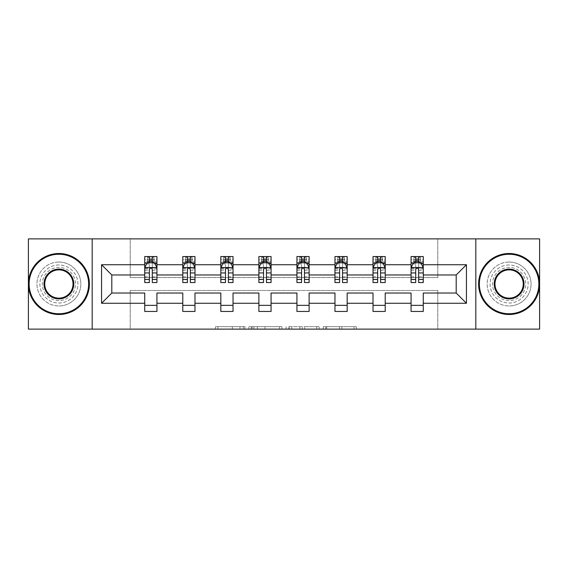 <?xml version="1.0" encoding="UTF-8"?>
<svg xmlns="http://www.w3.org/2000/svg" width="568" height="568" viewBox="0 0 568 568"><rect width="100%" height="100%" fill="white"/><g stroke="black" fill="none" stroke-linecap="round" stroke-linejoin="round"><path stroke-width="0.43" stroke-dasharray="2.84 2.13" d="M244.978 329.12L217.864 329.12L244.978 329.12L244.978 326.678L232.347 326.678L232.347 329.12L232.347 326.678L244.978 326.678L244.978 329.12L244.978 326.678L232.347 326.678L232.347 329.12L232.347 326.678L244.978 326.678L217.864 326.678L244.978 326.678M509.113 264.979A19.021 19.021 0 0 0 490.092 284A19.021 19.021 0 0 0 509.113 303.021A19.021 19.021 0 0 0 528.134 284A19.021 19.021 0 0 0 509.113 264.979A19.021 19.021 0 0 0 490.092 284A19.021 19.021 0 0 0 509.113 303.021A19.021 19.021 0 0 0 528.134 284A19.021 19.021 0 0 0 509.113 264.979M58.887 264.979A19.021 19.021 0 0 0 39.866 284A19.021 19.021 0 0 0 58.887 303.021A19.021 19.021 0 0 0 77.908 284A19.021 19.021 0 0 0 58.887 264.979A19.021 19.021 0 0 0 39.866 284A19.021 19.021 0 0 0 58.887 303.021A19.021 19.021 0 0 0 77.908 284A19.021 19.021 0 0 0 58.887 264.979M353.963 329.12L325.712 329.12L353.963 329.12L353.963 326.678L341.872 326.678L356.356 326.678L356.356 329.12L356.356 326.678L325.712 326.678L356.356 326.678L356.356 329.12L356.356 326.678L353.963 326.678L353.963 329.12M339.479 329.12L326.671 329.12L339.479 329.12L339.479 326.678L341.872 326.678L339.479 326.678L339.479 329.12L339.479 326.678L326.671 326.678L326.671 329.12L326.671 326.678L339.479 326.678L339.479 329.12M323.32 329.12L325.712 329.12L323.32 329.12L323.32 326.678L325.712 326.678L323.32 326.678L323.32 329.12M215.471 329.12L217.864 329.12L215.471 329.12L215.471 326.678L217.864 326.678L215.471 326.678L215.471 329.12M28.4 329.12L130.228 329.12L130.228 290.461L437.772 290.461L437.772 329.12L130.228 329.12L130.228 290.461L437.772 290.461L437.772 329.12L539.6 329.12L539.6 238.879L437.772 238.879L437.772 277.539L130.228 277.539L130.228 238.879L437.772 238.879L437.772 277.539L130.228 277.539L130.228 238.879L28.4 238.879L28.4 329.12M281.906 329.12L279.513 329.12L281.906 329.12L281.906 326.678L281.906 329.12M251.262 329.12L279.513 329.12L248.869 329.12L251.262 329.12L251.262 326.678L281.906 326.678L248.869 326.678L248.869 329.12L248.869 326.678L251.262 326.678L251.262 329.12M288.487 329.12L319.131 329.12L286.094 329.12L288.487 329.12L288.487 326.678L319.131 326.678L319.131 329.12L319.131 326.678L304.647 326.678L304.647 329.12M144.733 263.076L144.733 279.364L144.733 267.656L144.733 274.976L111.811 274.976L111.811 293.024L144.733 293.024L144.733 305.343L156.931 305.343L156.931 293.024L182.782 293.024L182.782 305.343L194.98 305.343L194.98 293.024L220.831 293.024L220.831 305.343L233.029 305.343L233.029 293.024L258.88 293.024L258.88 305.343L271.071 305.343L271.071 293.024L296.929 293.024L296.929 305.343L309.12 305.343L309.12 293.024L334.971 293.024L334.971 305.343L347.169 305.343L347.169 293.024L373.02 293.024L373.02 305.343L385.218 305.343L385.218 293.024L411.069 293.024L411.069 305.343L423.266 305.343L423.266 293.024L456.189 293.024L456.189 274.976L423.266 274.976L423.266 256.558L411.069 256.558L414.115 256.558L414.115 262.657L423.266 262.657L423.266 256.558L420.391 256.558L420.391 262.657M373.02 263.076L373.02 279.364L373.02 256.558L376.073 256.558L376.073 262.657L385.218 262.657L385.218 256.558L373.02 256.558L373.02 262.657L385.218 262.657L385.218 256.558L382.342 256.558L382.342 262.657M296.929 263.076L296.929 279.364L296.929 256.558L299.975 256.558L299.975 262.657L309.12 262.657L309.12 256.558L296.929 256.558L296.929 262.657L309.12 262.657L309.12 256.558L306.251 256.558L306.251 262.657M220.831 263.076L220.831 279.364L220.831 256.558L223.877 256.558L223.877 262.657L233.029 262.657L233.029 256.558L220.831 256.558L220.831 262.657L233.029 262.657L233.029 256.558L230.154 256.558L230.154 262.657M144.733 274.976L144.733 256.558L147.786 256.558L147.786 262.657L156.931 262.657L156.931 256.558L144.733 256.558L144.733 262.657L156.931 262.657L156.931 256.558L154.056 256.558L154.056 262.657M182.782 263.076L182.782 279.364L182.782 256.558L185.835 256.558L185.835 262.657L194.98 262.657L194.98 256.558L182.782 256.558L182.782 262.657L194.98 262.657L194.98 256.558L192.105 256.558L192.105 262.657M258.88 263.076L258.88 279.364L258.88 256.558L261.926 256.558L261.926 262.657L271.071 262.657L271.071 256.558L258.88 256.558L258.88 262.657L271.071 262.657L271.071 256.558L268.202 256.558L268.202 262.657M334.971 263.076L334.971 279.364L334.971 256.558L338.024 256.558L338.024 262.657L347.169 262.657L347.169 256.558L334.971 256.558L334.971 262.657L347.169 262.657L347.169 256.558L344.293 256.558L344.293 262.657M411.069 263.076L411.069 279.364L411.069 256.558L411.069 262.657L423.266 262.657L415.705 262.657M411.069 274.976L385.218 274.976L385.218 262.657L377.656 262.657M373.02 274.976L347.169 274.976L347.169 262.657L339.607 262.657M334.971 274.976L309.12 274.976L309.12 262.657L301.558 262.657M296.929 274.976L271.071 274.976L271.071 262.657L263.516 262.657M258.88 274.976L233.029 274.976L233.029 262.657L225.468 262.657M220.831 274.976L194.98 274.976L194.98 262.657L187.419 262.657M182.782 274.976L156.931 274.976L156.931 262.657L149.37 262.657M418.63 262.657L423.266 262.657L423.266 261.287L418.63 261.287M380.581 262.657L385.218 262.657L385.218 261.287L380.581 261.287M342.532 262.657L347.169 262.657L347.169 261.287L342.532 261.287M304.483 262.657L309.12 262.657L309.12 261.287L304.483 261.287M266.442 262.657L271.071 262.657L271.071 261.287L266.442 261.287M228.393 262.657L233.029 262.657L233.029 261.287L228.393 261.287M190.344 262.657L194.98 262.657L194.98 261.287L190.344 261.287M152.295 262.657L156.931 262.657L156.931 261.287L152.295 261.287M411.069 305.343L411.069 311.441L423.266 311.441L423.266 305.343M373.02 305.343L373.02 311.441L385.218 311.441L385.218 305.343M334.971 305.343L334.971 311.441L347.169 311.441L347.169 305.343M296.929 305.343L296.929 311.441L309.12 311.441L309.12 305.343M258.88 305.343L258.88 311.441L271.071 311.441L271.071 305.343M220.831 305.343L220.831 311.441L233.029 311.441L233.029 305.343M182.782 305.343L182.782 311.441L194.98 311.441L194.98 305.343M144.733 305.343L144.733 311.441L156.931 311.441L156.931 305.343M92.179 329.12L92.179 238.879M475.821 238.879L475.821 329.12M253.896 329.12L257.368 329.12L253.896 329.12L253.896 326.678L252.22 326.678L252.22 329.12L252.22 326.678L257.368 326.678L253.896 326.678L253.896 329.12M257.368 329.12L265.029 329.12L257.368 329.12L257.368 326.678L265.029 326.678L265.029 329.12L265.029 326.678L257.368 326.678L257.368 329.12M288.487 326.678L302.254 326.678L302.254 329.12L302.254 326.678L299.861 326.678L302.254 326.678L302.254 329.12L302.254 326.678L304.647 326.678M289.446 326.678L289.446 329.12L289.446 326.678M286.094 326.678L286.094 329.12L286.094 326.678M147.609 256.558L147.609 262.657L144.733 262.657L144.733 259.732L149.37 259.732L149.37 256.558L152.295 256.558L152.295 259.732L156.931 259.732L156.931 261.287M144.733 282.537L144.733 259.732L156.931 259.732L156.931 263.928L152.295 263.928L152.295 259.732M144.733 267.656L147.176 262.778L154.496 262.778L156.931 267.656L156.931 279.364L156.931 263.076M156.931 267.656L156.931 274.976M156.931 282.537L156.931 263.928M149.37 282.537L149.37 268.891L144.733 268.891M144.733 268.039L149.37 268.039L149.37 279.364L149.37 269.488C150.343 267.642 151.322 267.642 152.295 269.488L152.295 279.364L152.295 268.039L156.931 268.039M149.618 258.39L152.054 258.39L152.054 260.833L149.618 260.833L149.618 258.39L147.786 256.558L153.885 256.558L153.885 262.657L154.056 256.558M149.37 259.732L149.37 268.891M149.37 268.039L149.37 262.778M152.295 262.778L152.295 268.039M156.931 268.891L152.295 268.891L152.295 263.928M152.295 268.891L152.295 282.537M147.609 262.657L147.786 256.558M153.885 262.657L152.054 260.833M149.618 260.833L147.786 262.657M153.885 256.558L152.054 258.39M58.887 314.487A30.487 30.487 0 0 1 28.4 284A30.487 30.487 0 0 1 58.887 253.513A30.487 30.487 0 0 1 89.375 284A30.487 30.487 0 0 1 58.887 314.487A30.487 30.487 0 0 1 28.4 284A30.487 30.487 0 0 1 58.887 253.513A30.487 30.487 0 0 1 89.375 284A30.487 30.487 0 0 1 58.887 314.487A30.487 30.487 0 0 1 28.4 284A30.487 30.487 0 0 1 58.887 253.513A30.487 30.487 0 0 1 89.375 284A30.487 30.487 0 0 1 58.887 314.487M58.887 262.047A21.953 21.953 0 0 0 36.934 284A21.953 21.953 0 0 0 58.887 305.953A21.953 21.953 0 0 1 36.934 284A21.953 21.953 0 0 1 58.887 262.047A21.953 21.953 0 0 1 80.833 284A21.953 21.953 0 0 1 58.887 305.953A21.953 21.953 0 0 0 80.833 284A21.953 21.953 0 0 0 58.887 262.047M58.887 269.857A14.143 14.143 0 0 1 73.031 284A14.143 14.143 0 0 1 58.887 298.143A14.143 14.143 0 0 1 44.744 284A14.143 14.143 0 0 1 58.887 269.857M58.887 300.586A16.586 16.586 0 0 1 42.302 284A16.586 16.586 0 0 1 58.887 267.414A16.586 16.586 0 0 1 75.473 284A16.586 16.586 0 0 1 58.887 300.586A16.586 16.586 0 0 1 42.302 284A16.586 16.586 0 0 1 58.887 267.414A16.586 16.586 0 0 1 75.473 284A16.586 16.586 0 0 1 58.887 300.586M509.113 314.487A30.487 30.487 0 0 1 478.625 284A30.487 30.487 0 0 1 509.113 253.513A30.487 30.487 0 0 1 539.6 284A30.487 30.487 0 0 1 509.113 314.487A30.487 30.487 0 0 1 478.625 284A30.487 30.487 0 0 1 509.113 253.513A30.487 30.487 0 0 1 539.6 284A30.487 30.487 0 0 1 509.113 314.487A30.487 30.487 0 0 1 478.625 284A30.487 30.487 0 0 1 509.113 253.513A30.487 30.487 0 0 1 539.6 284A30.487 30.487 0 0 1 509.113 314.487M509.113 262.047A21.953 21.953 0 0 0 487.166 284A21.953 21.953 0 0 0 509.113 305.953A21.953 21.953 0 0 1 487.166 284A21.953 21.953 0 0 1 509.113 262.047A21.953 21.953 0 0 1 531.066 284A21.953 21.953 0 0 1 509.113 305.953A21.953 21.953 0 0 0 531.066 284A21.953 21.953 0 0 0 509.113 262.047M509.113 269.857A14.143 14.143 0 0 1 523.256 284A14.143 14.143 0 0 1 509.113 298.143A14.143 14.143 0 0 1 494.969 284A14.143 14.143 0 0 1 509.113 269.857M509.113 300.586A16.586 16.586 0 0 1 492.527 284A16.586 16.586 0 0 1 509.113 267.414A16.586 16.586 0 0 1 525.698 284A16.586 16.586 0 0 1 509.113 300.586A16.586 16.586 0 0 1 492.527 284A16.586 16.586 0 0 1 509.113 267.414A16.586 16.586 0 0 1 525.698 284A16.586 16.586 0 0 1 509.113 300.586M185.658 256.558L185.658 262.657L182.782 262.657L182.782 259.732L187.419 259.732L187.419 256.558L190.344 256.558L190.344 259.732L194.98 259.732L194.98 261.287M182.782 282.537L182.782 259.732L194.98 259.732L194.98 263.928L190.344 263.928L190.344 259.732M182.782 267.656L185.225 262.778L192.538 262.778L194.98 267.656L194.98 279.364L194.98 263.076M194.98 267.656L194.98 274.976M194.98 282.537L194.98 263.928M187.419 282.537L187.419 268.891L182.782 268.891M182.782 268.039L187.419 268.039L187.419 279.364L187.419 269.488C188.391 267.642 189.364 267.642 190.344 269.488L190.344 279.364L190.344 268.039L194.98 268.039M187.66 258.39L190.102 258.39L190.102 260.833L187.66 260.833L187.66 258.39L185.835 256.558L191.927 256.558L191.927 262.657L192.105 256.558M187.419 259.732L187.419 268.891M187.419 268.039L187.419 262.778M190.344 262.778L190.344 268.039M194.98 268.891L190.344 268.891L190.344 263.928M190.344 268.891L190.344 282.537M185.658 262.657L185.835 256.558M191.927 262.657L190.102 260.833M187.66 260.833L185.835 262.657M191.927 256.558L190.102 258.39M223.707 256.558L223.707 262.657L220.831 262.657L220.831 259.732L225.468 259.732L225.468 256.558L228.393 256.558L228.393 259.732L233.029 259.732L233.029 261.287M220.831 282.537L220.831 259.732L233.029 259.732L233.029 263.928L228.393 263.928L228.393 259.732M220.831 267.656L223.274 262.778L230.587 262.778L233.029 267.656L233.029 279.364L233.029 263.076M233.029 267.656L233.029 274.976M233.029 282.537L233.029 263.928M225.468 282.537L225.468 268.891L220.831 268.891M220.831 268.039L225.468 268.039L225.468 279.364L225.468 269.488C226.44 267.642 227.413 267.642 228.393 269.488L228.393 279.364L228.393 268.039L233.029 268.039M225.709 258.39L228.151 258.39L228.151 260.833L225.709 260.833L225.709 258.39L223.877 256.558L229.976 256.558L229.976 262.657L230.154 256.558M225.468 259.732L225.468 268.891M225.468 268.039L225.468 262.778M228.393 262.778L228.393 268.039M233.029 268.891L228.393 268.891L228.393 263.928M228.393 268.891L228.393 282.537M223.707 262.657L223.877 256.558M229.976 262.657L228.151 260.833M225.709 260.833L223.877 262.657M229.976 256.558L228.151 258.39M261.749 256.558L261.749 262.657L258.88 262.657L258.88 259.732L263.516 259.732L263.516 256.558L266.442 256.558L266.442 259.732L271.071 259.732L271.071 261.287M258.88 282.537L258.88 259.732L271.071 259.732L271.071 263.928L266.442 263.928L266.442 259.732M258.88 267.656L261.315 262.778L268.636 262.778L271.071 267.656L271.071 279.364L271.071 263.076M271.071 267.656L271.071 274.976M271.071 282.537L271.071 263.928M263.516 282.537L263.516 268.891L258.88 268.891M258.88 268.039L263.516 268.039L263.516 279.364L263.516 269.488C264.489 267.642 265.462 267.642 266.442 269.488L266.442 279.364L266.442 268.039L271.071 268.039M263.758 258.39L266.193 258.39L266.193 260.833L263.758 260.833L263.758 258.39L261.926 256.558L268.025 256.558L268.025 262.657L268.202 256.558M263.516 259.732L263.516 268.891M263.516 268.039L263.516 262.778M266.442 262.778L266.442 268.039M271.071 268.891L266.442 268.891L266.442 263.928M266.442 268.891L266.442 282.537M261.749 262.657L261.926 256.558M268.025 262.657L266.193 260.833M263.758 260.833L261.926 262.657M268.025 256.558L266.193 258.39M299.797 256.558L299.797 262.657L296.929 262.657L296.929 259.732L301.558 259.732L301.558 256.558L304.483 256.558L304.483 259.732L309.12 259.732L309.12 261.287M296.929 282.537L296.929 259.732L309.12 259.732L309.12 263.928L304.483 263.928L304.483 259.732M296.929 267.656L299.364 262.778L306.684 262.778L309.12 267.656L309.12 279.364L309.12 263.076M309.12 267.656L309.12 274.976M309.12 282.537L309.12 263.928M301.558 282.537L301.558 268.891L296.929 268.891M296.929 268.039L301.558 268.039L301.558 279.364L301.558 269.488C302.531 267.642 303.511 267.642 304.483 269.488L304.483 279.364L304.483 268.039L309.12 268.039M301.807 258.39L304.242 258.39L304.242 260.833L301.807 260.833L301.807 258.39L299.975 256.558L306.074 256.558L306.074 262.657L306.251 256.558M301.558 259.732L301.558 268.891M301.558 268.039L301.558 262.778M304.483 262.778L304.483 268.039M309.12 268.891L304.483 268.891L304.483 263.928M304.483 268.891L304.483 282.537M299.797 262.657L299.975 256.558M306.074 262.657L304.242 260.833M301.807 260.833L299.975 262.657M306.074 256.558L304.242 258.39M337.846 256.558L337.846 262.657L334.971 262.657L334.971 259.732L339.607 259.732L339.607 256.558L342.532 256.558L342.532 259.732L347.169 259.732L347.169 261.287M334.971 282.537L334.971 259.732L347.169 259.732L347.169 263.928L342.532 263.928L342.532 259.732M334.971 267.656L337.413 262.778L344.726 262.778L347.169 267.656L347.169 279.364L347.169 263.076M347.169 267.656L347.169 274.976M347.169 282.537L347.169 263.928M339.607 282.537L339.607 268.891L334.971 268.891M334.971 268.039L339.607 268.039L339.607 279.364L339.607 269.488C340.58 267.642 341.56 267.642 342.532 269.488L342.532 279.364L342.532 268.039L347.169 268.039M339.849 258.39L342.291 258.39L342.291 260.833L339.849 260.833L339.849 258.39L338.024 256.558L344.123 256.558L344.123 262.657L344.293 256.558M339.607 259.732L339.607 268.891M339.607 268.039L339.607 262.778M342.532 262.778L342.532 268.039M347.169 268.891L342.532 268.891L342.532 263.928M342.532 268.891L342.532 282.537M337.846 262.657L338.024 256.558M344.123 262.657L342.291 260.833M339.849 260.833L338.024 262.657M344.123 256.558L342.291 258.39M375.895 256.558L375.895 262.657L373.02 262.657L373.02 259.732L377.656 259.732L377.656 256.558L380.581 256.558L380.581 259.732L385.218 259.732L385.218 261.287M373.02 282.537L373.02 259.732L385.218 259.732L385.218 263.928L380.581 263.928L380.581 259.732M373.02 267.656L375.462 262.778L382.775 262.778L385.218 267.656L385.218 279.364L385.218 263.076M385.218 267.656L385.218 274.976M385.218 282.537L385.218 263.928M377.656 282.537L377.656 268.891L373.02 268.891M373.02 268.039L377.656 268.039L377.656 279.364L377.656 269.488C378.629 267.642 379.601 267.642 380.581 269.488L380.581 279.364L380.581 268.039L385.218 268.039M377.897 258.39L380.34 258.39L380.34 260.833L377.897 260.833L377.897 258.39L376.073 256.558L382.165 256.558L382.165 262.657L382.342 256.558M377.656 259.732L377.656 268.891M377.656 268.039L377.656 262.778M380.581 262.778L380.581 268.039M385.218 268.891L380.581 268.891L380.581 263.928M380.581 268.891L380.581 282.537M375.895 262.657L376.073 256.558M382.165 262.657L380.34 260.833M377.897 260.833L376.073 262.657M382.165 256.558L380.34 258.39M413.944 256.558L413.944 262.657L411.069 262.657L411.069 259.732L415.705 259.732L415.705 256.558L418.63 256.558L418.63 259.732L423.266 259.732L423.266 261.287M411.069 282.537L411.069 259.732L423.266 259.732L423.266 263.928L418.63 263.928L418.63 259.732M411.069 267.656L413.504 262.778L420.824 262.778L423.266 267.656L423.266 279.364L423.266 263.076M423.266 267.656L423.266 274.976M423.266 282.537L423.266 263.928M415.705 282.537L415.705 268.891L411.069 268.891M411.069 268.039L415.705 268.039L415.705 279.364L415.705 269.488C416.678 267.642 417.65 267.642 418.63 269.488L418.63 279.364L418.63 268.039L423.266 268.039M415.946 258.39L418.382 258.39L418.382 260.833L415.946 260.833L415.946 258.39L414.115 256.558L420.214 256.558L420.214 262.657L420.391 256.558M415.705 259.732L415.705 268.891M415.705 268.039L415.705 262.778M418.63 262.778L418.63 268.039M423.266 268.891L418.63 268.891L418.63 263.928M418.63 268.891L418.63 282.537M413.944 262.657L414.115 256.558M420.214 262.657L418.382 260.833M415.946 260.833L414.115 262.657M420.214 256.558L418.382 258.39M243.303 326.678L243.303 329.12L243.303 326.678M240.008 326.678L240.008 329.12L240.008 326.678M217.864 326.678L217.864 329.12L217.864 326.678M279.513 326.678L279.513 329.12L279.513 326.678M316.738 326.678L316.738 329.12L316.738 326.678M299.861 326.678L299.861 329.12L299.861 326.678M291.838 326.678L291.838 329.12L291.838 326.678M341.872 326.678L341.872 329.12L341.872 326.678M325.712 326.678L325.712 329.12L325.712 326.678M144.797 267.535L156.867 267.535M144.733 276.829L149.37 276.829M149.37 263.928L144.733 263.928M147.027 263.076L149.37 263.076M152.295 263.076L154.638 263.076M152.295 276.829L156.931 276.829M144.733 270.29L149.37 270.29M152.295 270.29L156.931 270.29M149.37 261.287L144.733 261.287M182.846 267.535L194.916 267.535M182.782 276.829L187.419 276.829M187.419 263.928L182.782 263.928M185.076 263.076L187.419 263.076M190.344 263.076L192.687 263.076M190.344 276.829L194.98 276.829M182.782 270.29L187.419 270.29M190.344 270.29L194.98 270.29M187.419 261.287L182.782 261.287M220.895 267.535L232.965 267.535M220.831 276.829L225.468 276.829M225.468 263.928L220.831 263.928M223.125 263.076L225.468 263.076M228.393 263.076L230.736 263.076M228.393 276.829L233.029 276.829M220.831 270.29L225.468 270.29M228.393 270.29L233.029 270.29M225.468 261.287L220.831 261.287M258.937 267.535L271.014 267.535M258.88 276.829L263.516 276.829M263.516 263.928L258.88 263.928M261.173 263.076L263.516 263.076M266.442 263.076L268.778 263.076M266.442 276.829L271.071 276.829M258.88 270.29L263.516 270.29M266.442 270.29L271.071 270.29M263.516 261.287L258.88 261.287M296.986 267.535L309.063 267.535M296.929 276.829L301.558 276.829M301.558 263.928L296.929 263.928M299.222 263.076L301.558 263.076M304.483 263.076L306.826 263.076M304.483 276.829L309.12 276.829M296.929 270.29L301.558 270.29M304.483 270.29L309.12 270.29M301.558 261.287L296.929 261.287M335.035 267.535L347.105 267.535M334.971 276.829L339.607 276.829M339.607 263.928L334.971 263.928M337.264 263.076L339.607 263.076M342.532 263.076L344.875 263.076M342.532 276.829L347.169 276.829M334.971 270.29L339.607 270.29M342.532 270.29L347.169 270.29M339.607 261.287L334.971 261.287M373.084 267.535L385.154 267.535M373.02 276.829L377.656 276.829M377.656 263.928L373.02 263.928M375.313 263.076L377.656 263.076M380.581 263.076L382.924 263.076M380.581 276.829L385.218 276.829M373.02 270.29L377.656 270.29M380.581 270.29L385.218 270.29M377.656 261.287L373.02 261.287M411.133 267.535L423.203 267.535M411.069 276.829L415.705 276.829M415.705 263.928L411.069 263.928M413.362 263.076L415.705 263.076M418.63 263.076L420.973 263.076M418.63 276.829L423.266 276.829M411.069 270.29L415.705 270.29M418.63 270.29L423.266 270.29M415.705 261.287L411.069 261.287M144.733 279.364L149.37 279.364M152.295 279.364L156.931 279.364M182.782 279.364L187.419 279.364M190.344 279.364L194.98 279.364M220.831 279.364L225.468 279.364M228.393 279.364L233.029 279.364M258.88 279.364L263.516 279.364M266.442 279.364L271.071 279.364M296.929 279.364L301.558 279.364M304.483 279.364L309.12 279.364M334.971 279.364L339.607 279.364M342.532 279.364L347.169 279.364M373.02 279.364L377.656 279.364M380.581 279.364L385.218 279.364M411.069 279.364L415.705 279.364M418.63 279.364L423.266 279.364"/><path stroke-width="0.85" d="M475.821 329.12L539.6 329.12L539.6 238.879L475.821 238.879L475.821 329.12L92.179 329.12L92.179 238.879L28.4 238.879L28.4 329.12L92.179 329.12M423.266 303.269L423.266 293.024L456.189 293.024L466.435 303.269L423.266 303.269L423.266 311.441L411.069 311.441L411.069 303.269L385.218 303.269L385.218 311.441L373.02 311.441L373.02 303.269L347.169 303.269L347.169 311.441L334.971 311.441L334.971 303.269L309.12 303.269L309.12 311.441L296.929 311.441L296.929 303.269L271.071 303.269L271.071 311.441L258.88 311.441L258.88 303.269L233.029 303.269L233.029 311.441L220.831 311.441L220.831 303.269L194.98 303.269L194.98 311.441L182.782 311.441L182.782 303.269L156.931 303.269L156.931 311.441L144.733 311.441L144.733 303.269L101.566 303.269L101.566 264.731L144.733 264.731L144.733 256.558L156.931 256.558L156.931 264.731L182.782 264.731L182.782 256.558L194.98 256.558L194.98 264.731L220.831 264.731L220.831 256.558L233.029 256.558L233.029 264.731L258.88 264.731L258.88 256.558L271.071 256.558L271.071 264.731L296.929 264.731L296.929 256.558L309.12 256.558L309.12 264.731L334.971 264.731L334.971 256.558L347.169 256.558L347.169 264.731L373.02 264.731L373.02 256.558L385.218 256.558L385.218 264.731L411.069 264.731L411.069 256.558L423.266 256.558L423.266 264.731L466.435 264.731L466.435 303.269M475.821 238.879L92.179 238.879M411.069 264.731L411.069 274.976L385.218 274.976L385.218 264.731M385.218 303.269L385.218 293.024L411.069 293.024L411.069 303.269M373.02 264.731L373.02 274.976L347.169 274.976L347.169 264.731M347.169 303.269L347.169 293.024L373.02 293.024L373.02 303.269M334.971 264.731L334.971 274.976L309.12 274.976L309.12 264.731M309.12 303.269L309.12 293.024L334.971 293.024L334.971 303.269M296.929 264.731L296.929 274.976L271.071 274.976L271.071 264.731M271.071 303.269L271.071 293.024L296.929 293.024L296.929 303.269M258.88 264.731L258.88 274.976L233.029 274.976L233.029 264.731M233.029 303.269L233.029 293.024L258.88 293.024L258.88 303.269M220.831 264.731L220.831 274.976L194.98 274.976L194.98 264.731M194.98 303.269L194.98 293.024L220.831 293.024L220.831 303.269M182.782 264.731L182.782 274.976L156.931 274.976L156.931 264.731M156.931 303.269L156.931 293.024L182.782 293.024L182.782 303.269M144.733 264.731L144.733 274.976L111.811 274.976L111.811 293.024L144.733 293.024L144.733 303.269M101.566 264.731L111.811 274.976M456.189 293.024L456.189 274.976L423.266 274.976L423.266 264.731M415.705 262.657L418.63 262.657M377.656 262.657L380.581 262.657M339.607 262.657L342.532 262.657M301.558 262.657L304.483 262.657M263.516 262.657L266.442 262.657M225.468 262.657L228.393 262.657M187.419 262.657L190.344 262.657M149.37 262.657L152.295 262.657M144.733 305.343L156.931 305.343M182.782 305.343L194.98 305.343M220.831 305.343L233.029 305.343M258.88 305.343L271.071 305.343M296.929 305.343L309.12 305.343M334.971 305.343L347.169 305.343M373.02 305.343L385.218 305.343M411.069 305.343L423.266 305.343M111.811 293.024L101.566 303.269M466.435 264.731L456.189 274.976M152.295 259.732L149.37 259.732M147.027 263.076L144.733 263.076L144.733 256.558L149.37 256.558L149.37 262.778M144.733 279.477L144.733 282.537L149.37 282.537L149.37 279.477L144.733 279.477L144.733 274.976M156.931 274.976L156.931 282.537L152.295 282.537L152.295 269.488C151.322 267.606 150.35 267.606 149.37 269.488L149.37 279.477M154.638 263.076L156.931 263.076L156.931 256.558L152.295 256.558L152.295 262.778M156.931 267.656L154.496 262.778L147.176 262.778L144.733 267.656M58.887 254.244A29.756 29.756 0 0 0 29.131 284A29.756 29.756 0 0 0 58.887 313.756A29.756 29.756 0 0 0 88.643 284A29.756 29.756 0 0 0 58.887 254.244M58.887 314.487A30.487 30.487 0 0 1 28.4 284A30.487 30.487 0 0 1 58.887 253.513A30.487 30.487 0 0 1 89.375 284A30.487 30.487 0 0 1 58.887 314.487M58.887 269.125A14.874 14.874 0 0 1 73.762 284A14.874 14.874 0 0 1 58.887 298.874A14.874 14.874 0 0 1 44.006 284A14.874 14.874 0 0 1 58.887 269.125M58.887 298.143A14.143 14.143 0 0 0 73.031 284A14.143 14.143 0 0 0 58.887 269.857A14.143 14.143 0 0 0 44.744 284A14.143 14.143 0 0 0 58.887 298.143M509.113 254.244A29.756 29.756 0 0 0 479.356 284A29.756 29.756 0 0 0 509.113 313.756A29.756 29.756 0 0 0 538.869 284A29.756 29.756 0 0 0 509.113 254.244M509.113 314.487A30.487 30.487 0 0 1 478.625 284A30.487 30.487 0 0 1 509.113 253.513A30.487 30.487 0 0 1 539.6 284A30.487 30.487 0 0 1 509.113 314.487M509.113 269.125A14.874 14.874 0 0 1 523.994 284A14.874 14.874 0 0 1 509.113 298.874A14.874 14.874 0 0 1 494.238 284A14.874 14.874 0 0 1 509.113 269.125M509.113 298.143A14.143 14.143 0 0 0 523.256 284A14.143 14.143 0 0 0 509.113 269.857A14.143 14.143 0 0 0 494.969 284A14.143 14.143 0 0 0 509.113 298.143M190.344 259.732L187.419 259.732M185.076 263.076L182.782 263.076L182.782 256.558L187.419 256.558L187.419 262.778M182.782 279.477L182.782 282.537L187.419 282.537L187.419 279.477L182.782 279.477L182.782 274.976M194.98 274.976L194.98 282.537L190.344 282.537L190.344 269.488C189.371 267.606 188.399 267.606 187.419 269.488L187.419 279.477M192.687 263.076L194.98 263.076L194.98 256.558L190.344 256.558L190.344 262.778M194.98 267.656L192.538 262.778L185.225 262.778L182.782 267.656M228.393 259.732L225.468 259.732M223.125 263.076L220.831 263.076L220.831 256.558L225.468 256.558L225.468 262.778M220.831 279.477L220.831 282.537L225.468 282.537L225.468 279.477L220.831 279.477L220.831 274.976M233.029 274.976L233.029 282.537L228.393 282.537L228.393 269.488C227.42 267.606 226.44 267.606 225.468 269.488L225.468 279.477M230.736 263.076L233.029 263.076L233.029 256.558L228.393 256.558L228.393 262.778M233.029 267.656L230.587 262.778L223.274 262.778L220.831 267.656M266.442 259.732L263.516 259.732M261.173 263.076L258.88 263.076L258.88 256.558L263.516 256.558L263.516 262.778M258.88 279.477L258.88 282.537L263.516 282.537L263.516 279.477L258.88 279.477L258.88 274.976M271.071 274.976L271.071 282.537L266.442 282.537L266.442 269.488C265.462 267.606 264.489 267.606 263.516 269.488L263.516 279.477M268.778 263.076L271.071 263.076L271.071 256.558L266.442 256.558L266.442 262.778M271.071 267.656L268.636 262.778L261.315 262.778L258.88 267.656M304.483 259.732L301.558 259.732M299.222 263.076L296.929 263.076L296.929 256.558L301.558 256.558L301.558 262.778M296.929 279.477L296.929 282.537L301.558 282.537L301.558 279.477L296.929 279.477L296.929 274.976M309.12 274.976L309.12 282.537L304.483 282.537L304.483 269.488C303.511 267.606 302.538 267.606 301.558 269.488L301.558 279.477M306.826 263.076L309.12 263.076L309.12 256.558L304.483 256.558L304.483 262.778M309.12 267.656L306.684 262.778L299.364 262.778L296.929 267.656M342.532 259.732L339.607 259.732M337.264 263.076L334.971 263.076L334.971 256.558L339.607 256.558L339.607 262.778M334.971 279.477L334.971 282.537L339.607 282.537L339.607 279.477L334.971 279.477L334.971 274.976M347.169 274.976L347.169 282.537L342.532 282.537L342.532 269.488C341.56 267.606 340.587 267.606 339.607 269.488L339.607 279.477M344.875 263.076L347.169 263.076L347.169 256.558L342.532 256.558L342.532 262.778M347.169 267.656L344.726 262.778L337.413 262.778L334.971 267.656M380.581 259.732L377.656 259.732M375.313 263.076L373.02 263.076L373.02 256.558L377.656 256.558L377.656 262.778M373.02 279.477L373.02 282.537L377.656 282.537L377.656 279.477L373.02 279.477L373.02 274.976M385.218 274.976L385.218 282.537L380.581 282.537L380.581 269.488C379.609 267.606 378.629 267.606 377.656 269.488L377.656 279.477M382.924 263.076L385.218 263.076L385.218 256.558L380.581 256.558L380.581 262.778M385.218 267.656L382.775 262.778L375.462 262.778L373.02 267.656M418.63 259.732L415.705 259.732M413.362 263.076L411.069 263.076L411.069 256.558L415.705 256.558L415.705 262.778M411.069 279.477L411.069 282.537L415.705 282.537L415.705 279.477L411.069 279.477L411.069 274.976M423.266 274.976L423.266 282.537L418.63 282.537L418.63 269.488C417.657 267.606 416.678 267.606 415.705 269.488L415.705 279.477M420.973 263.076L423.266 263.076L423.266 256.558L418.63 256.558L418.63 262.778M423.266 267.656L420.824 262.778L413.504 262.778L411.069 267.656M156.867 267.535L144.797 267.535M156.931 279.477L152.295 279.477M149.37 272.938L144.733 272.938M156.931 272.938L152.295 272.938M152.295 261.287L149.37 261.287M194.916 267.535L182.846 267.535M194.98 279.477L190.344 279.477M187.419 272.938L182.782 272.938M194.98 272.938L190.344 272.938M190.344 261.287L187.419 261.287M232.965 267.535L220.895 267.535M233.029 279.477L228.393 279.477M225.468 272.938L220.831 272.938M233.029 272.938L228.393 272.938M228.393 261.287L225.468 261.287M271.014 267.535L258.937 267.535M271.071 279.477L266.442 279.477M263.516 272.938L258.88 272.938M271.071 272.938L266.442 272.938M266.442 261.287L263.516 261.287M309.063 267.535L296.986 267.535M309.12 279.477L304.483 279.477M301.558 272.938L296.929 272.938M309.12 272.938L304.483 272.938M304.483 261.287L301.558 261.287M347.105 267.535L335.035 267.535M347.169 279.477L342.532 279.477M339.607 272.938L334.971 272.938M347.169 272.938L342.532 272.938M342.532 261.287L339.607 261.287M385.154 267.535L373.084 267.535M385.218 279.477L380.581 279.477M377.656 272.938L373.02 272.938M385.218 272.938L380.581 272.938M380.581 261.287L377.656 261.287M423.203 267.535L411.133 267.535M423.266 279.477L418.63 279.477M415.705 272.938L411.069 272.938M423.266 272.938L418.63 272.938M418.63 261.287L415.705 261.287"/></g></svg>
